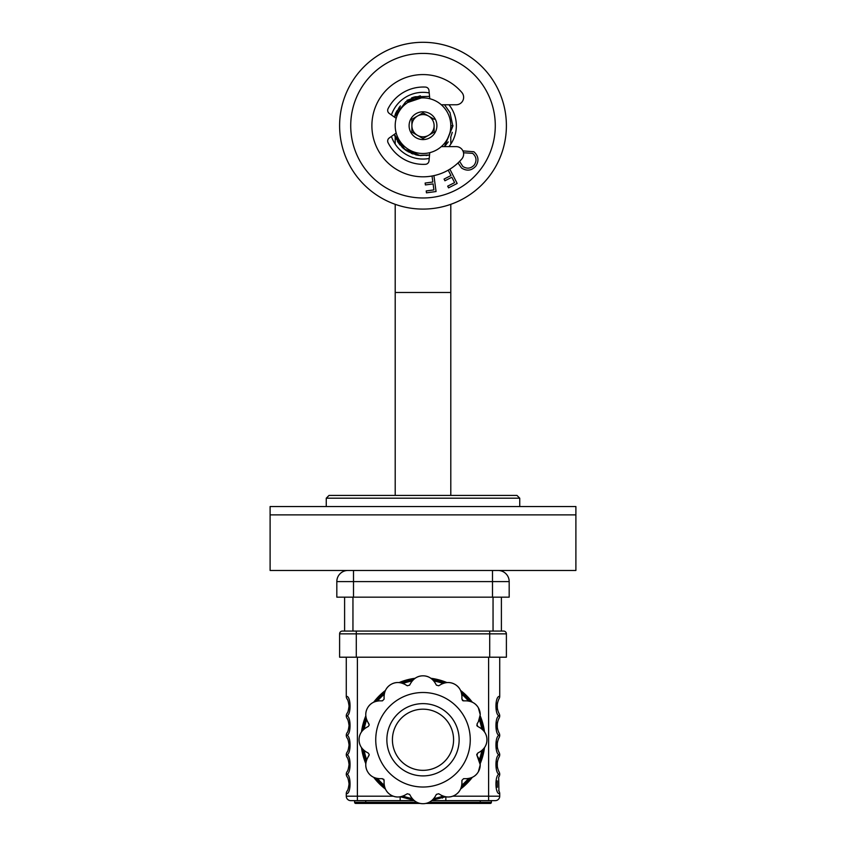 <?xml version="1.0" encoding="UTF-8"?>
<svg xmlns="http://www.w3.org/2000/svg" width="846" height="846" viewBox="0 0 846 846"><rect width="100%" height="100%" fill="white"/><g stroke="black" fill="none" stroke-linecap="round" stroke-linejoin="round"><path stroke-width="1.27" d="M575.893 514.876L270.107 514.876L270.107 570.468L575.893 570.468L575.893 514.876L270.107 514.876L270.107 506.532L575.893 506.532L575.893 514.876M326.26 498.199L329.041 495.418L516.959 495.418L519.74 498.199L326.26 498.199L326.26 506.532M519.74 498.199L519.74 506.532M395.198 495.418L395.198 204.32M450.802 495.418L450.802 292.483L395.198 292.483M434.114 125.694A11.114 11.114 0 0 1 423 136.819A11.114 11.114 0 0 1 411.886 125.694A11.114 11.114 0 0 1 423 114.58A11.114 11.114 0 0 1 434.114 125.694L434.114 132.113L434.114 125.694M434.114 119.275L423 112.856L411.886 119.275L411.886 132.113L423 138.533L434.114 132.113L423 138.533L411.886 132.113L411.886 119.508M436.896 125.694A13.896 13.896 0 0 1 423 139.59A13.896 13.896 0 0 1 409.104 125.694A13.896 13.896 0 0 1 423 111.799A13.896 13.896 0 0 1 436.896 125.694M395.198 125.694A27.802 27.802 0 0 1 423 97.893A27.802 27.802 0 0 1 450.802 125.694A27.802 27.802 0 0 1 423 153.496A27.802 27.802 0 0 1 395.198 125.694M441.295 104.767L456.174 104.767A7.455 7.455 0 0 0 461.842 92.468A51.109 51.109 0 0 0 371.891 125.694A51.109 51.109 0 0 0 461.842 158.921A7.455 7.455 0 0 0 456.174 146.622L441.295 146.622M429.789 152.65A3.722 3.722 0 0 0 429.726 153.094L428.985 160.93A3.722 3.722 0 0 1 425.475 164.304A39.498 39.498 0 0 1 388.071 142.71A3.722 3.722 0 0 1 389.245 137.983L395.653 133.425A3.722 3.722 0 0 0 396.171 132.981M396.171 118.408A3.722 3.722 0 0 0 395.653 117.964L389.245 113.406A3.722 3.722 0 0 1 388.071 108.679A39.498 39.498 0 0 1 425.475 87.085A3.722 3.722 0 0 1 428.985 90.459L429.726 98.295A3.722 3.722 0 0 0 429.789 98.739M391.423 114.95A33.354 33.354 0 0 1 429.218 92.923L429.546 96.381L414.984 96.761L396.911 110.837L395.103 114.612M429.218 158.466A33.354 33.354 0 0 1 391.423 136.439L394.257 134.419M450.135 112.856L444.531 104.767L448.972 104.767A33.354 33.354 0 0 1 448.972 146.622M451.637 125.673L452.8 125.684L451.637 125.673M407.687 102.493L423.888 97.079L414.339 97.745L405.657 101.837L394.49 117.129M394.363 134.345L404.05 148.949L420.229 155.59L429.546 154.987L426.12 155.558M444.446 146.622L452.8 125.684M444.52 104.767L449.987 112.55L452.8 125.758M353.501 570.468L353.501 581.593L336.824 581.593A11.114 11.114 0 0 1 347.949 570.468A11.114 11.114 0 0 0 336.824 581.593A11.114 11.114 0 0 1 347.949 570.468A11.114 11.114 0 0 0 336.824 581.593L336.824 597.16L509.176 597.16L509.176 581.593A11.114 11.114 0 0 0 498.051 570.468M344.608 631.074L344.608 597.16M501.392 597.16L501.392 631.074M442.458 797.45L442.458 798.106M347.325 790.682L346.955 791.317C347.791 790.598 348.499 788.155 349.06 783.967C348.499 779.779 347.791 777.326 346.955 776.607A4.452 4.293 -31.6 0 0 346.997 776.681L347.325 777.241M347.325 712.85L346.955 713.485C347.791 712.766 348.499 710.312 349.06 706.124C348.499 701.947 347.791 699.494 346.955 698.775A4.452 4.293 -31.6 0 0 346.997 698.849L347.325 699.409M347.325 732.308L346.955 732.943C347.791 732.224 348.499 729.77 349.06 725.582C348.499 721.405 347.791 718.952 346.955 718.233L347.325 718.867M347.325 771.224L346.955 771.859C347.791 771.14 348.499 768.697 349.06 764.509C348.499 760.321 347.791 757.868 346.955 757.149L347.325 757.783M347.325 751.766L346.955 752.401C347.791 751.682 348.499 749.228 349.06 745.04C348.499 740.863 347.791 738.41 346.955 737.691A4.452 4.293 -31.6 0 0 346.997 737.765L347.325 738.325M461.345 787.044A60.88 60.88 0 0 0 470.281 778.109A60.88 60.88 0 0 1 461.345 787.044A60.88 60.88 0 0 0 470.281 778.109M479.851 761.537A60.88 60.88 0 0 0 483.119 749.323A60.88 60.88 0 0 1 479.851 761.537A60.88 60.88 0 0 0 483.119 749.323M444.774 796.615A60.88 60.88 0 0 1 432.56 799.882A60.88 60.88 0 0 0 444.774 796.615M413.44 799.882A60.88 60.88 0 0 1 401.226 796.615A60.88 60.88 0 0 0 413.44 799.882L411.579 799.565M384.655 787.044A60.88 60.88 0 0 1 375.719 778.109A60.88 60.88 0 0 0 384.655 787.044M366.149 761.537A60.88 60.88 0 0 1 362.881 749.323A60.88 60.88 0 0 0 366.149 761.537M366.011 751.798C361.369 748.721 359.053 744.713 359.064 739.764C359.032 734.846 361.348 730.838 366.011 727.729A13.896 13.896 0 0 0 366.011 751.798L368.391 753.173L366.011 751.798M477.609 753.173L479.989 751.798A13.896 13.896 0 0 0 479.989 727.729C484.631 730.807 486.947 734.814 486.936 739.764C486.968 744.681 484.652 748.689 479.989 751.798L477.609 753.173L476.996 755.457L480.232 764.784L478.371 771.732C475.938 776.004 471.931 778.32 466.336 778.68L463.587 778.68L461.916 780.35L461.916 783.1C461.578 788.662 459.262 792.67 454.968 795.134C450.728 797.619 446.096 797.619 441.073 795.134L438.693 793.76L436.409 794.373L435.034 796.752C431.957 801.395 427.949 803.711 423 803.7C418.083 803.732 414.075 801.416 410.966 796.752L409.591 794.373L407.307 793.76L404.927 795.134C399.936 797.619 395.304 797.619 391.032 795.134C386.759 792.702 384.444 788.694 384.084 783.1L384.084 780.35L382.413 778.68L379.664 778.68C374.101 778.341 370.093 776.025 367.629 771.732C365.144 767.491 365.144 762.859 367.629 757.836L369.226 754.621L368.391 753.173M392.417 739.764A30.583 30.583 0 0 0 423 770.346A30.583 30.583 0 0 0 453.583 739.764A30.583 30.583 0 0 0 423 709.181A30.583 30.583 0 0 0 392.417 739.764A30.583 30.583 0 0 1 423 709.181A30.583 30.583 0 0 1 453.583 739.764M466.104 778.68L466.336 778.68A13.896 13.896 0 0 0 478.371 757.836L476.996 755.457A1.671 1.671 0 0 1 476.827 754.188M368.391 726.354L366.011 727.729L368.391 726.354L369.226 724.906L367.629 721.691C365.144 716.699 365.144 712.068 367.629 707.795C370.062 703.523 374.069 701.207 379.664 700.848L382.413 700.848L384.084 699.177L384.084 696.427C384.422 690.865 386.738 686.857 391.032 684.393C395.272 681.908 399.904 681.908 404.927 684.393L407.307 685.768L409.591 685.154L410.966 682.775C414.043 678.132 418.051 675.817 423 675.827C427.917 675.795 431.925 678.111 435.034 682.775L436.409 685.154L438.693 685.768L441.073 684.393C446.064 681.908 450.696 681.908 454.968 684.393C459.241 686.825 461.556 690.833 461.916 696.427L461.916 699.177L463.587 700.848L466.336 700.848C471.899 701.186 475.907 703.502 478.371 707.795L480.232 714.743A13.896 13.896 0 0 0 470.165 701.387M499.034 732.911A4.452 4.293 148.4 0 0 499.003 732.869L498.611 732.181M498.664 718.878L499.003 718.307A4.452 4.293 31.6 0 0 499.034 718.265C496.644 723.129 496.644 728.036 499.045 732.943L498.929 732.752M499.722 657.205L499.722 696.417A4.452 4.452 0 0 1 499.045 698.775C496.644 703.671 496.644 708.578 499.045 713.485L498.611 712.723M498.664 699.42L499.045 698.775A4.452 4.452 0 0 0 499.722 696.417C494.699 695.38 494.688 716.869 499.722 715.832L499.722 715.875C494.699 714.838 494.688 736.327 499.722 735.301L499.722 735.333A4.452 4.452 0 0 1 499.045 737.691C496.644 742.587 496.644 747.494 499.045 752.401L498.611 751.639M497.353 709.466L497.289 703.047M499.045 713.485A4.452 4.452 0 0 1 499.722 715.832A4.452 4.452 0 0 0 499.045 713.485M499.034 791.285A4.452 4.293 148.4 0 0 499.003 791.243L498.611 790.555M498.664 777.252L498.929 791.126M497.353 787.298L497.289 780.879M498.939 776.797L499.003 776.681A4.452 4.293 31.6 0 0 499.034 776.639A4.452 4.452 0 0 0 499.722 774.249L499.722 774.217C494.688 775.243 494.699 753.754 499.722 754.791L499.722 754.759C494.688 755.785 494.699 734.296 499.722 735.333A4.452 4.452 0 0 1 499.045 737.691A4.452 4.293 31.6 0 1 499.003 737.765L499.045 737.691M499.034 771.827A4.452 4.293 148.4 0 0 499.003 771.785L498.611 771.097M498.664 757.794L499.003 757.223A4.452 4.293 31.6 0 0 499.034 757.181C496.644 762.045 496.644 766.952 499.045 771.859L498.929 771.668M497.353 748.382L497.289 741.963M499.045 752.401A4.452 4.452 0 0 1 499.722 754.759M498.939 757.339L499.045 757.149A4.452 4.452 0 0 0 499.722 754.791A4.452 4.452 0 0 1 499.045 757.149M499.045 771.859A4.452 4.452 0 0 1 499.722 774.217M497.353 767.84L497.289 761.421M452.673 796.192L499.722 796.192L499.722 793.675A4.452 4.452 0 0 0 499.045 791.317A4.452 4.452 0 0 1 499.722 793.675C494.688 794.711 494.699 773.212 499.722 774.249A4.452 4.452 0 0 1 499.045 776.607M446.561 796.921L445.842 797.154L445.842 800.644L431.693 800.644L495.28 800.644A4.452 4.452 0 0 0 499.722 796.192A4.452 4.452 0 0 1 495.28 800.644L491.389 800.644L491.389 802.315A1.11 1.11 0 0 1 490.268 803.425L425.771 803.425M445.683 796.805L432.38 800.052M409.591 794.373L410.966 796.752A13.896 13.896 0 0 0 435.034 796.752L436.409 794.373M384.084 782.867L384.084 783.1A13.896 13.896 0 0 0 404.927 795.134L407.307 793.76M383.598 779.166A1.671 1.671 0 0 1 384.084 780.35L384.084 780.572M369.004 755.457L367.629 757.836A13.896 13.896 0 0 0 379.664 778.68L379.896 778.68M379.896 700.848L379.664 700.848A13.896 13.896 0 0 0 367.629 721.691L369.004 724.07M407.307 685.768L404.927 684.393A13.896 13.896 0 0 0 384.084 696.427L384.084 696.66M436.409 685.154L435.034 682.775A13.896 13.896 0 0 0 410.966 682.775L409.591 685.154M461.916 696.66L461.916 696.427A13.896 13.896 0 0 0 441.073 684.393L438.693 685.768M464.042 700.848L463.587 700.848A1.671 1.671 0 0 1 462.402 700.361M480.232 714.743L478.371 721.691A13.896 13.896 0 0 0 479.788 718.222M478.371 721.691L476.996 724.07L478.371 721.691M476.996 724.07L477.609 726.354A1.671 1.671 0 0 1 476.827 725.339M477.609 726.354L479.989 727.729L477.609 726.354M438.693 793.76L441.073 795.134A13.896 13.896 0 0 0 461.916 783.1L461.916 782.867M362.881 730.204A60.88 60.88 0 0 1 366.149 717.99M375.719 701.419A60.88 60.88 0 0 1 384.655 692.483M401.226 682.912A60.88 60.88 0 0 1 413.44 679.645M432.56 679.645A60.88 60.88 0 0 1 444.774 682.912M461.345 692.483A60.88 60.88 0 0 1 470.281 701.419M479.851 717.99A60.88 60.88 0 0 1 483.119 730.204M413.62 800.052L400.317 796.795M414.297 800.644L400.158 800.644L400.158 797.154L399.439 796.921M348.827 742.502L349.06 745.04M346.278 657.205L346.278 696.417C351.312 695.38 351.302 716.869 346.278 715.832L346.278 715.875C351.312 714.838 351.302 736.337 346.278 735.301L346.278 735.333A4.452 4.452 0 0 0 346.955 737.691L347.072 737.881M346.955 737.691A4.452 4.452 0 0 1 346.278 735.333C351.312 734.307 351.302 755.795 346.278 754.759A4.452 4.452 0 0 1 346.955 752.401M348.827 761.96L349.06 764.509M346.278 754.759L346.278 754.791A4.452 4.452 0 0 0 346.955 757.149A4.452 4.293 -31.6 0 0 346.997 757.223L347.072 757.339M346.278 754.791C351.312 753.765 351.302 775.253 346.278 774.217A4.452 4.452 0 0 1 346.955 771.859M348.827 723.044L349.06 725.582M346.955 718.233A4.452 4.452 0 0 1 346.278 715.875A4.452 4.452 0 0 0 346.955 718.233A4.452 4.293 -31.6 0 0 346.997 718.307L347.072 718.423M346.278 735.301A4.452 4.452 0 0 1 346.955 732.943M346.955 698.775A4.452 4.452 0 0 1 346.278 696.417A4.452 4.452 0 0 0 346.955 698.775L347.072 698.965M346.278 715.832A4.452 4.452 0 0 1 346.955 713.485M348.827 703.586L349.06 706.124M346.278 774.217L346.278 774.249A4.452 4.452 0 0 0 346.955 776.607L347.072 776.797M346.955 776.607A4.452 4.452 0 0 1 346.278 774.249C351.312 773.223 351.302 794.711 346.278 793.675A4.452 4.452 0 0 1 346.955 791.317M348.827 781.418L349.06 783.967M346.278 793.675L346.278 796.192L393.327 796.192M400.158 800.644L350.72 800.644A4.452 4.452 0 0 1 346.278 796.192M350.72 800.644L354.611 800.644L354.611 802.315A1.11 1.11 0 0 0 355.732 803.425L365.736 803.425L355.732 803.425A1.11 1.11 0 0 1 354.611 802.315L416.941 802.315M420.229 803.425L365.736 803.425L365.736 800.644M480.264 803.425L490.268 803.425A1.11 1.11 0 0 0 491.389 802.315A1.11 1.11 0 0 1 490.268 803.425A1.11 1.11 0 0 0 491.389 802.315L480.264 802.315L480.264 803.425M357.393 657.205L357.393 800.644L354.611 800.644M491.389 800.644L488.607 800.644L488.607 657.205M498.939 718.423L499.045 718.233A4.452 4.452 0 0 0 499.722 715.875A4.452 4.452 0 0 1 499.045 718.233M499.045 732.943A4.452 4.452 0 0 1 499.722 735.301M497.353 728.924L497.289 722.505M339.606 657.205L506.394 657.205L506.394 633.855A2.781 2.781 0 0 0 503.613 631.074L342.387 631.074A2.781 2.781 0 0 0 339.606 633.855L339.606 657.205M506.394 633.855A2.781 2.781 0 0 0 503.613 631.074A2.781 2.781 0 0 1 506.394 633.855L339.606 633.855A2.781 2.781 0 0 1 342.387 631.074M506.394 125.694A83.394 83.394 0 0 1 423 209.089A83.394 83.394 0 0 1 339.606 125.694A83.394 83.394 0 0 1 423 42.3A83.394 83.394 0 0 1 506.394 125.694A83.394 83.394 0 0 0 423 42.3A83.394 83.394 0 0 0 339.606 125.694M459.59 161.385L462.794 166.44C467.066 169.137 470.926 168.618 474.363 164.907C476.985 160.581 476.414 156.732 472.66 153.348L463.513 152.766M449.871 169.179L457.168 183.445L448.549 187.854L447.682 186.152L454.598 182.62L451.838 177.237L444.922 180.78L444.065 179.077L450.971 175.545L448.211 170.162M433.913 175.63L436.06 191.534L426.458 192.835L426.204 190.942L433.903 189.895L433.099 183.899L425.39 184.946L425.136 183.053L432.835 182.017L432.031 176.01M462.921 150.905L473.876 151.751C478.498 155.939 479.185 160.677 475.938 165.985C471.719 170.702 466.939 171.389 461.588 168.037L457.993 162.95M433.903 189.895L433.099 183.899M454.598 182.62L451.838 177.237M492.499 570.468L492.499 581.593L353.501 581.593L353.501 597.16M509.176 581.593L492.499 581.593L492.499 597.16M493.049 631.074L493.049 597.16M352.951 597.16L352.951 631.074M361.517 731.885A61.991 61.991 0 0 1 365.81 715.843M373.689 702.191A61.991 61.991 0 0 1 385.438 690.452M399.079 682.574A61.991 61.991 0 0 1 415.122 678.281M430.878 678.281A61.991 61.991 0 0 1 446.921 682.574M460.573 690.452A61.991 61.991 0 0 1 472.311 702.201M480.19 715.843A61.991 61.991 0 0 1 484.483 731.885M484.483 747.642A61.991 61.991 0 0 1 480.19 763.684M472.311 777.337A61.991 61.991 0 0 1 460.562 789.075M364.214 750.571A59.77 59.77 0 0 0 366.688 759.803M377.496 778.51A59.77 59.77 0 0 0 384.253 785.268M402.971 796.075A59.77 59.77 0 0 0 412.192 798.55M433.808 798.55A59.77 59.77 0 0 0 443.04 796.075M461.747 785.268A59.77 59.77 0 0 0 468.504 778.51M479.312 759.793A59.77 59.77 0 0 0 481.786 750.571M470.26 739.764A47.26 47.26 0 0 1 423 787.023A47.26 47.26 0 0 1 375.74 739.764A47.26 47.26 0 0 1 423 692.504A47.26 47.26 0 0 1 470.26 739.764M459.135 739.764A36.135 36.135 0 0 1 423 775.898A36.135 36.135 0 0 1 386.865 739.764A36.135 36.135 0 0 1 423 703.629A36.135 36.135 0 0 1 459.135 739.764M481.786 728.956A59.77 59.77 0 0 0 479.312 719.724M468.504 701.017A59.77 59.77 0 0 0 461.747 694.259M443.029 683.452A59.77 59.77 0 0 0 433.808 680.977M412.192 680.977A59.77 59.77 0 0 0 402.96 683.452M384.253 694.259A59.77 59.77 0 0 0 377.496 701.017M366.688 719.735A59.77 59.77 0 0 0 364.214 728.956M385.427 789.075A61.991 61.991 0 0 1 373.689 777.326M365.81 763.684A61.991 61.991 0 0 1 361.517 747.642M499.722 796.192A4.452 4.452 0 0 1 495.28 800.644M429.059 802.315L480.264 802.315L480.264 800.644M489.718 657.205L489.718 631.074M356.282 657.205L356.282 631.074M350.72 125.694A72.28 72.28 0 0 0 423 197.975A72.28 72.28 0 0 0 495.28 125.694A72.28 72.28 0 0 0 423 53.414A72.28 72.28 0 0 0 350.72 125.694M450.802 292.483L450.802 204.32M450.802 144.137L450.802 137.041M395.198 144.137L395.198 137.031M420.229 155.59L405.361 149.985L394.268 134.408L395.325 137.338M420.325 95.788L406.979 100.314M399.175 107.431L394.268 116.97M395.558 137.866L402.326 147.468M407.909 151.646L416.718 155.051M418.495 155.378L429.546 154.998M444.52 146.622L453.022 125.747M452.282 132.325L450.643 137.412M448.285 141.885L444.647 146.495M418.315 155.347L415.629 154.797M412.859 153.951L411.346 153.359M406.82 150.979L402.802 147.902M400.042 145.047L397.44 141.441M395.547 113.554L396.203 112.158M399.492 107.019L400.401 105.93M411.516 97.956L412.319 97.639M412.436 97.597L414.159 97.004"/></g></svg>
